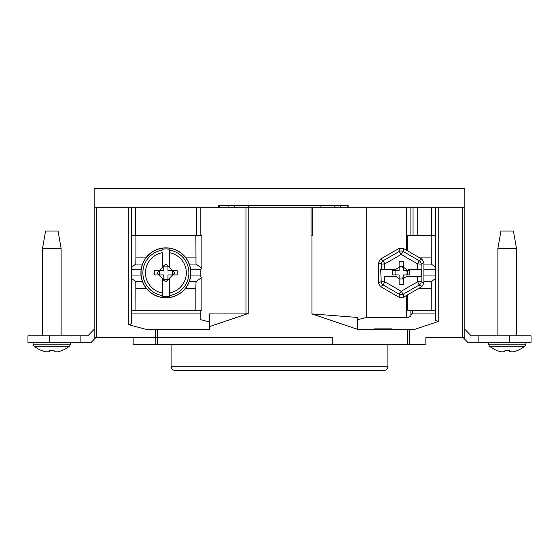 <?xml version="1.0" encoding="UTF-8"?>
<svg xmlns="http://www.w3.org/2000/svg" width="559" height="559" viewBox="0 0 559 559"><rect width="100%" height="100%" fill="white"/><g stroke="black" fill="none" stroke-linecap="round" stroke-linejoin="round"><path stroke-width="0.84" d="M488.44 342.786L488.44 344.141L489.446 346.273L524.915 346.273L524.069 346.95M33.086 342.786L33.086 344.141L34.085 346.273L69.554 346.273L68.708 346.95M347.852 207.745L347.852 205.663L340.55 205.663L340.55 207.745M334.443 207.745L334.443 205.663L234.242 205.663L234.242 207.745M133.147 337.51L157.324 337.51L157.324 344.449L133.147 344.449L133.147 337.51L94.15 337.51L94.15 188.453L464.85 188.453L464.85 337.51L425.853 337.51L425.853 344.449L409.474 344.449L409.474 329.321L414.785 329.321L438.759 321.334L437.718 321.495L435.636 320.293L435.636 207.745L435.636 235.367L407.735 235.367L407.735 250.935M438.759 321.334L438.759 207.745L417.217 207.745L417.217 235.367M488.44 344.141L525.914 344.141L525.914 342.786M497.88 248.413L500.934 231.063L513.428 231.063L516.474 248.413L497.88 248.413L497.88 335.847M516.474 248.413L516.474 335.847M33.086 344.141L70.56 344.141L70.56 342.786M42.526 248.413L45.572 231.063L58.066 231.063L61.12 248.413L42.526 248.413L42.526 335.847M61.12 248.413L61.12 335.847M129.332 324.73L128.29 324.597L128.29 207.745L131.414 207.745L131.414 323.759L129.332 324.73M228.135 207.745L228.135 205.663L234.242 205.663M334.443 205.663L340.55 205.663M218.695 207.745L218.695 205.663L228.135 205.663M219.561 207.745L219.561 205.663M334.163 207.745L334.163 205.663M320.104 207.745L320.104 205.663M248.573 207.745L248.573 205.663M234.514 207.745L234.514 205.663M195.874 235.367L201.897 235.367L201.897 268.39L195.985 264.058L195.874 235.367L131.414 235.367M201.897 268.39L200.807 268.963L200.807 276.712L201.897 277.285L201.897 310.308L135.914 310.308L135.802 281.617L131.414 278.347M200.807 310.308L200.807 319.692L209.45 322.019M200.807 313.92L131.414 313.92M131.414 207.745L248.175 207.745L248.175 313.529L209.45 326.631L209.45 329.321L145.843 329.321L128.29 324.597M131.414 310.308L135.914 310.308M185.288 288.584L195.874 288.584L195.985 281.617L201.897 277.285M200.807 207.745L200.807 235.367M146.5 257.091L135.914 257.091L135.802 264.058L142.503 264.058M135.802 264.058L131.414 267.328M142.503 281.617L135.802 281.617M195.985 281.617L189.284 281.617M189.284 264.058L195.985 264.058M209.45 326.631L209.45 313.92L246.023 313.92L246.023 207.745M248.175 313.529L246.023 313.92M95.889 337.51L90.796 342.786L49.667 342.786L49.667 335.847L87.854 335.847L94.15 329.321M49.667 342.786L27.95 342.786L27.95 335.847L49.667 335.847M80.133 342.786L80.133 335.847M35.224 346.95L35.224 346.95A27.58 27.58 0 0 0 45.852 351.849L49.471 351.744L49.604 350.591L54.034 350.591L54.174 351.744L57.794 351.849A27.58 27.58 0 0 0 68.415 346.95L68.415 346.95M464.85 329.321L471.146 335.847L478.867 335.847L478.867 342.786L468.204 342.786L463.111 337.51M509.333 342.786L509.333 335.847L531.05 335.847L531.05 342.786L478.867 342.786M478.867 335.847L509.333 335.847M490.585 346.95L490.585 346.95A27.58 27.58 0 0 0 501.206 351.849L504.826 351.744L504.966 350.591L509.396 350.591L509.529 351.744L513.148 351.849A27.58 27.58 0 0 0 523.776 346.95L523.776 346.95M409.474 329.321L357.515 329.321L311.978 313.92L357.564 317.449L357.564 329.321M409.474 344.449L407.329 344.449L407.329 329.321M157.324 344.449L332.242 344.449L332.242 337.51L157.324 337.51L332.242 337.51L332.242 344.449L407.329 344.449M464.85 207.745L462.698 207.745L462.698 337.51M425.853 344.449L425.853 337.51M464.85 337.51L464.85 332.654M94.15 207.745L128.29 207.745M248.175 207.745L312.809 207.745L312.809 235.919L311.978 235.919L311.978 313.92M311.978 235.919L311.063 235.919L311.063 207.745M438.759 207.745L462.698 207.745M431.178 310.308L435.636 310.308L435.636 278.382L431.296 281.617L431.178 310.308L407.735 310.308L407.735 294.74M413.059 235.367L413.059 207.745L417.217 207.745M412.759 310.308L412.759 313.92M435.636 310.308L435.636 320.293M435.636 235.367L435.636 267.293L431.296 264.058L431.178 235.367M423.897 269.717L435.636 269.717L435.636 267.293M435.636 269.717L435.636 275.957L423.897 275.957M435.636 278.382L435.636 275.957M435.636 313.92L411.683 313.92L410.886 315.639L410.886 310.308M413.059 207.745L366.243 207.745L366.243 317.477L406.728 317.477C408.825 317.4 410.208 316.785 410.886 315.639M347.852 205.663L348.145 207.745L348.145 205.663M312.809 207.745L366.243 207.745M357.564 319.706L366.243 317.477M374.278 328.923L391.768 328.923L374.278 328.923M431.296 281.617L423.897 281.617M423.897 264.058L431.296 264.058M407.308 271.129L406.889 271.185A6.247 6.247 0 0 1 406.889 274.49L407.308 274.546M395.094 274.497L396.1 274.923M402.829 278.948L402.522 278.857A6.247 6.247 0 0 1 402.18 278.948M402.522 278.641L403.284 276.824M406.686 274.923L407.308 274.783M407.308 270.891L406.686 270.759M406.973 270.891L405.638 270.759M403.284 268.851L402.536 266.734M399.559 266.734A6.247 6.247 0 0 0 399.217 266.818L399.119 267.279M399.189 297.353L380.525 286.571L383.243 285.006L399.189 294.202L399.189 297.353L401.201 297.898L403.214 297.353L403.214 294.202A4.165 3.976 180 0 1 399.189 294.202L401.201 291.323A118.249 30.605 -150 0 0 384.711 281.813L383.243 285.006A4.165 3.976 -120 0 1 381.231 281.519L384.711 281.813A118.068 30.556 90 0 0 384.788 276.307L395.653 276.307L399.119 278.48L395.653 276.307M380.525 286.571L378.513 283.092L381.231 281.519L380.665 269.368L395.653 269.368L399.119 267.202L399.119 261.305L403.284 261.305L403.284 267.202L406.756 269.368L403.284 267.202L403.284 270.759L409.817 270.759L409.817 274.923L403.284 274.923L403.284 278.48L406.756 276.307L403.284 278.48L403.284 284.37L399.119 284.37L399.119 274.923L392.593 274.923L392.593 270.759L399.119 270.759L399.119 267.202L395.653 269.368L393.857 269.368M403.284 266.734L399.119 266.734M399.119 278.948L403.284 278.948M421.884 259.103L419.166 260.669L403.214 251.473L401.201 254.352L399.189 251.473A4.165 3.976 0 0 1 403.214 251.473L403.214 248.322L421.884 259.103L423.897 262.583L421.179 264.155L417.692 263.862L419.166 260.669A4.165 3.976 60 0 1 421.179 264.155L421.102 269.368L417.615 269.368L421.738 269.368L421.738 276.307L417.615 276.307A118.068 30.556 -90 0 0 417.692 281.813A118.249 30.605 -30 0 0 401.201 291.323L403.214 294.202L419.166 285.006L417.692 281.813L421.179 281.519A4.165 3.976 120 0 1 419.166 285.006L421.884 286.571L423.897 283.092L421.179 281.519L421.102 276.307L406.756 276.307M421.884 286.571L403.214 297.353M378.513 283.092L378.513 262.583L381.231 264.155A4.165 3.976 -60 0 1 383.243 260.669L384.711 263.862L381.231 264.155L381.301 269.368L384.788 269.368A118.068 30.556 -90 0 0 384.711 263.862A118.249 30.605 150 0 0 401.201 254.352A118.249 30.605 30 0 0 417.692 263.862A118.068 30.556 -90 0 0 417.615 269.368L408.545 269.368M403.214 248.322L399.189 248.322L399.189 251.473L383.243 260.669L380.525 259.103L378.513 262.583M380.525 259.103L399.189 248.322M407.308 274.923L407.308 270.759M423.897 262.583L423.897 283.092M395.094 270.759L395.094 274.923M165.897 297.821A24.98 24.98 0 0 0 190.878 272.841A24.98 24.98 0 0 0 165.897 247.854A24.98 24.98 0 0 0 140.91 272.841A24.98 24.98 0 0 0 165.897 297.821M169.363 295.585L169.363 292.972L169.363 295.585A23.01 23.01 0 0 0 169.363 250.09L169.363 252.703A20.431 20.431 0 0 1 169.363 292.972L169.363 278.298L167.973 279.689L167.973 280.569L167.092 280.569L167.973 279.689L165.897 281.771L164.695 280.569L163.815 280.569L163.815 279.689L164.695 280.569M162.424 296.487L162.424 292.972L162.424 296.487A23.904 23.904 0 0 0 169.363 296.487M163.815 279.689L162.424 278.298L162.424 292.972A20.431 20.431 0 0 1 162.424 252.703L162.424 267.377L163.815 265.986L163.815 265.106L164.695 265.106L163.815 265.986M172.745 270.759L177.182 270.759L177.182 274.923L172.745 274.923L174.827 272.841L169.363 267.377L169.363 266.482M172.745 274.923L169.363 278.298M169.363 250.09L169.363 267.377L167.092 265.106L167.973 265.106L167.973 265.986M169.363 249.188A23.904 23.904 0 0 0 162.424 249.188M162.424 266.482L162.424 267.377L156.96 272.841L159.042 274.923L154.605 274.923L154.605 270.759L159.042 270.759M164.695 265.106L165.897 263.911L167.092 265.106M162.424 278.298L159.042 274.923M159.79 270.759L159.79 274.923M159.175 274.923L159.175 270.759L163.815 270.759L163.815 266.119L167.973 266.119L167.973 270.759L172.612 270.759L172.612 274.923L167.973 274.923L167.973 279.556L163.815 279.556L163.815 274.923L159.175 274.923M171.11 344.449L171.11 366.243L387.89 366.243L387.89 344.449M171.11 366.243A4.304 4.304 0 0 0 175.407 370.547L383.593 370.547A4.304 4.304 0 0 0 387.89 366.243M135.718 235.367L135.718 207.745M196.502 207.745L196.502 235.367M146.5 288.584L135.914 288.584M195.874 288.584L195.874 310.308M131.414 269.717L141.106 269.717M141.106 275.957L131.414 275.957M200.807 275.957L190.682 275.957M190.682 269.717L200.807 269.717M185.288 257.091L195.874 257.091M135.914 257.091L135.914 235.367M96.302 337.51L96.302 207.745M155.29 337.51L155.29 329.321M157.442 329.321L157.442 337.51M431.178 288.584L418.398 288.584M418.398 257.091L431.178 257.091M431.331 235.367L431.331 207.745M410.886 235.367L410.886 207.745M406.728 250.355L406.728 207.745M406.728 317.477L406.728 295.32M190.752 272.841A24.855 24.855 0 0 1 165.897 297.695A24.855 24.855 0 0 1 141.036 272.841A24.855 24.855 0 0 1 165.897 247.979A24.855 24.855 0 0 1 190.752 272.841M162.424 295.585A23.01 23.01 0 0 1 162.424 250.09M155.171 344.449L155.171 337.51M34.085 346.273L34.931 346.95M70.56 344.141L69.554 346.273M489.446 346.273L490.292 346.95M525.914 344.141L524.915 346.273"/></g></svg>
